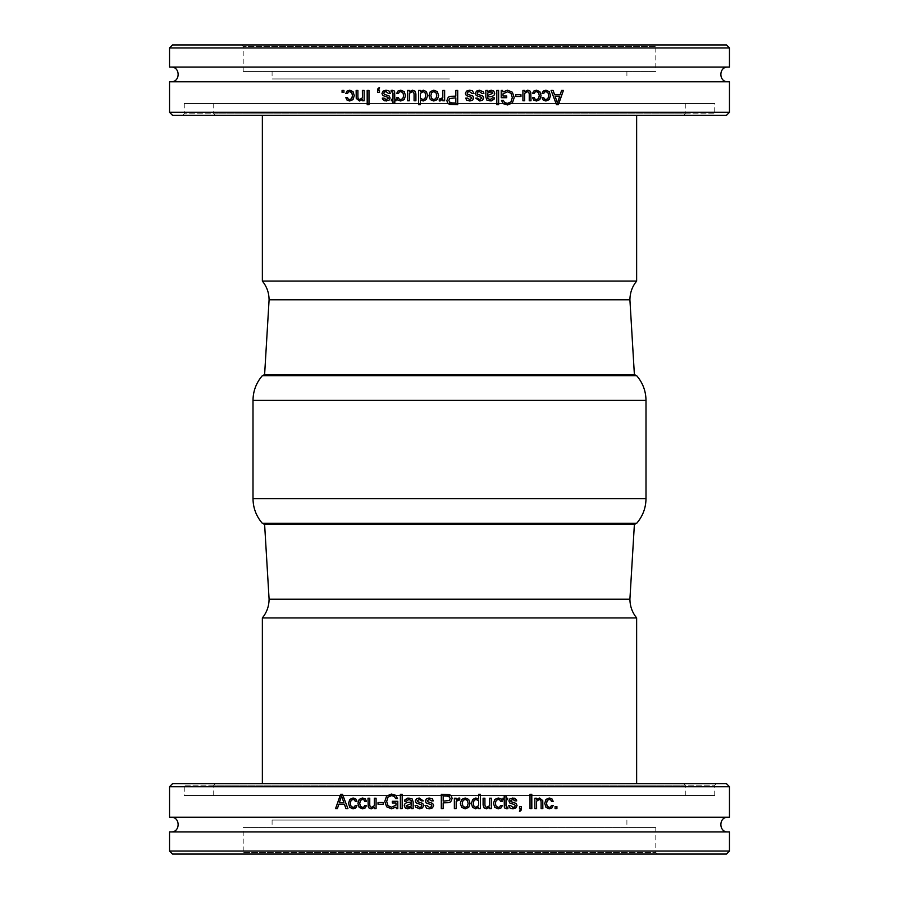 <?xml version="1.0" encoding="UTF-8"?>
<svg xmlns="http://www.w3.org/2000/svg" width="899" height="899" viewBox="0 0 899 899"><rect width="100%" height="100%" fill="white"/><g stroke="black" fill="none" stroke-linecap="round" stroke-linejoin="round"><path stroke-width="0.67" stroke-dasharray="4.5 3.37" d="M449.5 820.045L272.094 820.045L449.5 820.045M449.5 78.955L272.094 78.955L449.5 78.955M449.5 71.471L272.094 71.471L449.5 71.471M449.5 827.529L272.094 827.529L449.5 827.529M269.093 599.217L629.907 599.217M264.609 524.353L634.391 524.353M262.362 617.928L636.638 617.928M262.362 783.681L636.638 783.681L262.362 783.681M521.442 806.572L519.476 806.572L519.476 808.572L520.42 808.572L519.476 811.381M484.921 798.222L483.078 798.222L483.078 804.998L483.887 807.785L486.55 808.808M489.607 807.257L489.629 808.572M491.416 798.222L489.607 798.222L489.607 805.639L486.82 807.291M448.657 796.154L450.174 798.514L449.399 800.481M443.173 801.166L443.185 795.975L446.758 795.975M449.556 794.604L441.297 794.278M441.297 808.572L443.185 808.572L443.185 802.863L449.5 802.447M400.37 808.572L402.213 808.572L402.179 794.278M362.555 808.808L365.252 807.954L366.534 805.482L364.679 805.482M362.555 807.369L360.533 806.369L359.757 803.403L360.533 800.425L362.555 799.425M364.679 801.324L366.534 801.324L365.252 798.851L362.555 797.997M355.217 801.324L357.049 801.324L355.79 798.851L353.127 797.997M353.127 808.808L355.79 807.954L357.049 805.482L355.217 805.482M353.127 807.369L351.127 806.369L350.363 803.403L351.127 800.425L353.127 799.425M392.312 802.987L396.01 802.987M391.514 807.201L388.031 805.684L386.705 801.425L388.02 797.166L391.492 795.649M395.639 798.604L397.56 798.604L395.684 795.278L391.47 794.042M391.503 808.808L396.01 807.066M396.47 808.572L397.819 808.572L397.819 801.279M429.126 797.997L432.419 798.885L433.284 800.885L431.453 800.885M429.464 807.369L426.901 805.482L425.047 805.482M429.486 808.808L432.498 807.886L433.621 805.538L432.711 803.448L427.598 801.672L427.733 799.773L429.261 799.425M475.886 799.425L478.594 800.683L478.594 805.594L475.818 807.369M478.594 808.572L478.594 807.336M480.437 794.278L478.594 794.278L478.594 799.02M475.773 797.997L472.66 799.469L471.424 803.481L472.537 807.369L475.65 808.808M512.745 799.425L514.88 800.885L516.7 800.885M512.632 797.997L509.89 798.84L508.868 800.964L509.699 802.953L514.644 804.729L515.217 805.706L514.633 806.897L512.936 807.369M510.463 805.482L508.632 805.482L508.935 806.841L510.07 808.156L512.958 808.808M549.244 797.997L545.94 799.402L544.704 803.403L545.94 807.392L549.244 808.808M553.177 805.482L551.368 805.482L550.716 806.886L549.244 807.369M549.244 799.425L550.716 799.919L551.368 801.324L553.177 801.324M555.02 808.572L555.02 806.572L556.919 806.572M531.792 794.278L529.972 794.278L529.972 808.572M498.237 797.997L494.765 799.402L493.461 803.403L494.765 807.392L498.237 808.808M502.372 805.482L500.485 805.482L499.788 806.886L498.237 807.369M498.237 799.425L499.788 799.919L500.485 801.324L502.372 801.324M454.355 808.572L454.355 798.222L456.096 798.222M458.614 799.795L459.737 799.908M459.726 798.076L456.198 799.672M411.337 808.572L413.169 808.572L413.169 801.886L412.068 798.784L408.978 797.997M404.572 801.178L406.404 801.178L408.91 799.425M411.36 802.2L410.45 802.2M407.786 808.808L411.36 807.516M408.303 807.369L406.741 806.942L406.168 805.729L411.36 803.56M371.658 807.291L370.231 806.74L369.804 804.92L369.804 798.222M371.399 808.808L374.355 807.257M374.321 808.572L376.13 808.572L376.13 798.222L374.321 798.222M345.913 808.572L347.958 808.572L342.553 794.278L340.609 794.278M335.574 808.572L337.462 808.572L338.912 804.223L344.441 804.223M343.912 802.717L339.384 802.717L341.586 796.087M378.029 804.279L383.255 804.279L383.255 802.515M419.181 797.997L423.328 800.885L421.485 800.885M419.518 807.369L416.967 805.482L415.124 805.482M419.541 808.808L422.552 807.886L423.676 805.538L422.766 803.448L417.664 801.672L417.799 799.773L419.327 799.425M465.188 799.425L467.311 800.425L468.132 803.403L467.311 806.369L465.188 807.369M465.199 797.997L461.67 799.402L460.344 803.403L461.67 807.392L465.199 808.808M534.815 808.572L534.815 798.222L536.613 798.222M539.22 799.503L540.636 800.065L541.063 801.886L541.108 808.572M539.546 797.997L536.557 799.537M506.013 795.649L504.182 795.649L504.182 798.222L502.934 798.222L502.934 799.672L504.182 799.672L504.305 807.268L506.575 808.707M507.89 807.201L506.957 807.28M505.98 799.672L507.654 799.672M507.654 798.222L505.98 798.222M729.471 786.681L169.529 786.681M729.471 817.213L169.529 817.213M215.232 783.681L683.768 783.681L215.232 783.681L213.726 785.187L685.274 785.187L213.726 785.187L213.726 795.469L685.274 795.469L213.726 795.469M726.482 854.05L172.518 854.05M169.529 851.061L729.471 851.061M241.707 854.05L657.293 854.05L241.707 854.05L243.202 852.555L655.798 852.555L243.202 852.555L243.202 827.529L655.798 827.529L243.202 827.529M169.529 831.946L729.471 831.946M172.518 783.681L726.482 783.681M182.767 783.681L716.233 783.681L182.767 783.681L184.261 785.187L714.739 785.187L184.261 785.187L184.261 795.469L714.739 795.469L184.261 795.469M171.001 831.946L727.999 831.946L171.001 831.946M171.001 817.213L727.999 817.213L171.001 817.213M629.907 299.783L269.093 299.783M634.391 374.647L264.609 374.647M636.638 281.072L262.362 281.072M262.362 115.319L636.638 115.319L262.362 115.319M377.558 92.428L379.524 92.428L379.524 90.428L378.58 90.428L379.524 87.619M414.079 100.778L415.922 100.778L415.922 94.002L415.113 91.215L412.45 90.192M409.393 91.743L409.371 90.428M407.584 100.778L409.393 100.778L409.393 93.361L412.18 91.709M450.343 102.846L448.826 100.486L449.601 98.519M455.827 97.834L455.815 103.025L452.242 103.025M449.444 104.396L457.703 104.722M457.703 90.428L455.815 90.428L455.815 96.137L449.5 96.553M498.63 90.428L496.787 90.428L496.821 104.722M536.445 90.192L533.748 91.046L532.466 93.518L534.321 93.518M536.445 91.631L538.467 92.631L539.243 95.597L538.467 98.575L536.445 99.575M534.321 97.676L532.466 97.676L533.748 100.149L536.445 101.003M543.783 97.676L541.951 97.676L543.21 100.149L545.873 101.003M545.873 90.192L543.21 91.046L541.951 93.518L543.783 93.518M545.873 91.631L547.873 92.631L548.637 95.597L547.873 98.575L545.873 99.575M506.688 96.013L502.991 96.013M507.486 91.799L510.969 93.316L512.295 97.575L510.98 101.834L507.508 103.351M503.361 100.396L501.44 100.396L503.316 103.722L507.53 104.958M507.497 90.192L502.991 91.934M502.53 90.428L501.181 90.428L501.181 97.721M469.874 101.003L466.581 100.115L465.716 98.115L467.547 98.115M469.536 91.631L472.099 93.518L473.953 93.518M469.514 90.192L466.502 91.114L465.379 93.462L466.289 95.552L471.402 97.328L471.267 99.227L469.739 99.575M423.114 99.575L420.406 98.317L420.406 93.406L423.182 91.631M420.406 90.428L420.406 91.664M418.563 104.722L420.406 104.722L420.406 99.98M423.227 101.003L426.34 99.531L427.576 95.519L426.463 91.631L423.35 90.192M386.255 99.575L384.12 98.115L382.3 98.115M386.368 101.003L389.11 100.16L390.132 98.036L389.301 96.047L384.356 94.271L383.783 93.294L384.367 92.103L386.064 91.631M388.537 93.518L390.368 93.518L390.065 92.159L388.93 90.844L386.042 90.192M349.756 101.003L353.06 99.598L354.296 95.597L353.06 91.608L349.756 90.192M345.823 93.518L347.632 93.518L348.284 92.114L349.756 91.631M349.756 99.575L348.284 99.081L347.632 97.676L345.823 97.676M343.98 90.428L343.98 92.428L342.081 92.428M367.208 104.722L369.028 104.722L369.028 90.428M400.763 101.003L404.235 99.598L405.539 95.597L404.235 91.608L400.763 90.192M396.628 93.518L398.515 93.518L399.212 92.114L400.763 91.631M400.763 99.575L399.212 99.081L398.515 97.676L396.628 97.676M444.645 90.428L444.645 100.778L442.904 100.778M440.386 99.205L439.263 99.092M439.274 100.924L442.802 99.328M487.663 90.428L485.831 90.428L485.831 97.114L486.932 100.216L490.022 101.003M494.428 97.822L492.596 97.822L490.09 99.575M487.64 96.8L488.55 96.8L487.64 96.8M491.214 90.192L487.64 91.484M490.697 91.631L492.259 92.058L492.832 93.271L487.64 95.44M527.342 91.709L528.769 92.26L529.196 94.08L529.196 100.778M527.601 90.192L524.645 91.743M524.679 90.428L522.87 90.428L522.87 100.778L524.679 100.778M553.087 90.428L551.042 90.428L556.447 104.722L558.391 104.722M563.426 90.428L561.538 90.428L560.088 94.777L554.559 94.777M555.088 96.283L559.616 96.283L557.414 102.913M520.971 94.721L515.745 94.721L515.745 96.485M479.819 101.003L475.672 98.115L477.515 98.115M479.482 91.631L482.033 93.518L483.876 93.518M479.459 90.192L476.448 91.114L475.324 93.462L476.234 95.552L481.336 97.328L481.201 99.227L479.673 99.575M433.812 99.575L431.689 98.575L430.868 95.597L431.689 92.631L433.812 91.631M433.801 101.003L437.33 99.598L438.656 95.597L437.33 91.608L433.801 90.192M364.185 90.428L364.185 100.778L362.387 100.778M359.78 99.497L358.364 98.935L357.937 97.114L357.892 90.428M359.454 101.003L362.443 99.463M392.987 103.351L394.818 103.351L394.818 100.778L396.066 100.778L396.066 99.328L394.818 99.328L394.695 91.732L392.425 90.293M391.11 91.799L392.043 91.72M393.02 99.328L391.346 99.328M391.346 100.778L393.02 100.778M169.529 112.319L729.471 112.319M169.529 81.787L729.471 81.787M683.768 115.319L215.232 115.319L683.768 115.319L685.274 113.813L213.726 113.813L685.274 113.813L685.274 103.531L213.726 103.531L685.274 103.531M172.518 44.95L726.482 44.95M729.471 47.939L169.529 47.939M657.293 44.95L241.707 44.95L657.293 44.95L655.798 46.445L243.202 46.445L655.798 46.445L655.798 71.471L243.202 71.471L655.798 71.471M729.471 67.054L169.529 67.054M726.482 115.319L172.518 115.319M716.233 115.319L182.767 115.319L716.233 115.319L714.739 113.813L184.261 113.813L714.739 113.813L714.739 103.531L184.261 103.531L714.739 103.531M727.999 67.054L171.001 67.054L727.999 67.054M727.999 81.787L171.001 81.787L727.999 81.787M645.999 498.585L253.001 498.585M262.362 523.342L636.638 523.342M262.362 375.658L636.638 375.658M645.999 400.415L253.001 400.415M272.094 71.471L272.094 78.955M626.906 71.471L626.906 78.955M272.094 820.045L272.094 827.529M626.906 820.045L626.906 827.529M655.798 827.529L655.798 852.555L657.293 854.05M683.768 783.681L685.274 785.187L685.274 795.469M714.739 795.469L714.739 785.187L716.233 783.681M243.202 71.471L243.202 46.445L241.707 44.95M215.232 115.319L213.726 113.813L213.726 103.531M184.261 103.531L184.261 113.813L182.767 115.319"/><path stroke-width="1.35" d="M629.907 599.217L269.093 599.217L264.609 524.353L634.391 524.353L629.907 599.217C629.974 606.229 632.222 612.477 636.638 617.928L262.362 617.928C266.778 612.477 269.026 606.229 269.093 599.217M519.476 811.381L520.914 810.617L521.409 806.572L521.442 808.572L520.948 810.617L519.51 811.381L520.465 808.572L519.51 808.572L519.51 806.572L521.442 806.572M486.55 808.808L489.629 807.257L486.573 808.808L483.898 807.785L483.1 804.998L483.1 798.222L484.921 798.222L484.921 804.92L484.909 798.222M489.629 808.572L491.416 808.572L491.416 798.222L491.438 808.572L489.629 808.572L489.629 807.257M486.82 807.291L485.348 806.74L484.909 804.92L485.348 806.74L486.82 807.291M486.842 807.291L489.629 805.639L489.629 798.222L491.438 798.222M449.399 800.481L443.173 801.166L443.173 795.975L448.657 796.154L450.174 798.514L449.399 800.481L443.185 801.166M441.297 794.278L441.297 808.572L441.297 794.278L449.5 794.592L451.433 796.02L449.556 794.604M449.5 802.447L450.759 801.739L452.13 798.458L451.433 796.02L452.13 798.458L450.759 801.739L448.725 802.672L443.173 802.863L443.173 808.572L441.297 808.572M446.758 795.975L449.736 796.986L448.657 796.154M402.179 794.278L400.392 794.278L400.392 808.572L400.37 794.278L402.179 794.278L402.179 808.572L400.37 808.572M362.555 797.997L359.218 799.402L357.971 803.403L359.218 807.392L362.555 808.808M364.724 805.482L364.061 806.886L362.511 807.369L360.488 806.369L359.712 803.403L360.488 800.425L362.511 799.425L364.061 799.919L364.724 801.324M362.511 799.425L364.016 799.919L364.679 801.324L366.489 801.324L365.208 798.851L362.511 797.997L359.162 799.402L357.914 803.403L359.162 807.392L362.511 808.808L365.208 807.954L366.489 805.482L364.679 805.482L364.016 806.886L362.511 807.369M353.127 797.997L349.823 799.402L348.598 803.403L349.823 807.392L353.127 808.808M355.274 805.482L354.611 806.886L353.071 807.369L351.071 806.369L350.307 803.403L351.071 800.425L353.071 799.425L354.611 799.919L355.274 801.324M353.071 799.425L354.554 799.919L355.217 801.324L357.004 801.324L355.734 798.851L353.071 797.997L349.767 799.402L348.542 803.403L349.767 807.392L353.071 808.808L355.734 807.954L357.004 805.482L355.217 805.482L354.554 806.886L353.071 807.369M392.312 801.279L392.312 802.987L392.29 801.279L397.785 801.279L392.312 801.279M391.481 807.201L395.987 805.156L395.987 802.987L396.01 805.156L391.481 807.201L387.997 805.684L386.671 801.425L387.986 797.166L391.458 795.649L394.391 796.435L395.616 798.604L394.391 796.435M391.458 795.649L394.414 796.435M395.616 798.604L397.538 798.604L395.65 795.278L391.447 794.042L386.637 796.053L384.794 801.425L386.66 806.796L391.526 808.808L395.987 807.066L396.504 808.572M395.987 802.987L392.29 802.987M391.447 794.042L386.604 796.053L384.761 801.425L386.626 806.796L391.503 808.808M395.987 807.066L396.47 808.572L397.785 808.572L397.785 801.279M429.138 797.997L426.351 798.84L425.306 800.964L426.148 802.953L431.205 804.729L431.79 805.706L431.194 806.897L429.452 807.369L426.89 805.482L425.047 805.482L426.587 808.19L429.475 808.808L432.498 807.886L433.621 805.538L432.7 803.448L427.587 801.672L427.115 800.795L429.25 799.425L431.453 800.885L429.261 799.425M431.441 800.885L433.273 800.885L432.408 798.885L429.126 797.997L426.34 798.84L425.294 800.964L426.126 802.953L431.205 804.729L431.79 805.706L431.183 806.897L429.452 807.369M425.047 805.482L426.576 808.19L429.475 808.808M475.829 807.369L473.975 806.381L473.312 803.481L474.009 800.447L475.886 799.425L478.605 800.683L478.605 805.594L475.829 807.369L473.987 806.381L473.324 803.481L474.031 800.447L475.897 799.425M478.605 799.02L475.785 797.997L478.605 799.02L478.605 794.278L480.437 794.278L480.437 808.572L478.605 808.572L480.414 808.572L480.414 794.278M475.65 808.808L478.594 807.336L475.672 808.808L472.548 807.369L471.436 803.481L472.672 799.469L475.785 797.997M478.605 808.572L478.605 807.336M512.958 808.808L515.902 807.886L516.992 805.538L516.105 803.448L511.115 801.672L510.666 800.795L512.778 799.425L514.913 800.885L516.7 800.885L516.431 799.661L514.093 798.11L509.924 798.84L508.901 800.964L509.722 802.953L514.678 804.729L515.251 805.706L514.666 806.897L512.936 807.369L510.43 805.482M516.667 800.885L516.397 799.661L512.644 797.997M512.969 807.369L510.463 805.482L508.665 805.482L510.093 808.156L512.992 808.808L515.936 807.886L517.037 805.538L516.15 803.448L511.149 801.672L510.688 800.795L512.778 799.425M549.244 808.808L551.885 807.954L553.121 805.482M549.289 807.369L547.244 806.369L546.48 803.403L547.244 800.425L549.289 799.425L550.772 799.919L551.424 801.324L553.177 801.324L551.93 798.851L549.289 797.997L545.985 799.402L544.749 803.403L545.985 807.392L549.289 808.808L551.93 807.954L553.177 805.482L551.424 805.482L550.772 806.886L549.289 807.369L547.3 806.369L546.525 803.403L547.3 800.425L549.289 799.425M553.121 801.324L551.885 798.851L549.244 797.997M555.076 808.572L555.076 806.572L556.919 806.572L556.919 808.572L555.076 808.572L556.863 808.572L556.863 806.572M531.792 808.572L531.792 794.278L531.837 808.572L530.017 808.572L531.792 808.572M530.017 808.572L530.017 794.278L531.837 794.278M498.237 808.808L501.024 807.954L502.339 805.482M498.271 807.369L496.136 806.369L495.327 803.403L496.136 800.425L498.271 799.425L499.822 799.919L500.507 801.324L502.372 801.324L501.058 798.851L498.271 797.997L494.787 799.402L493.484 803.403L494.787 807.392L498.271 808.808L501.058 807.954L502.372 805.482L500.507 805.482L499.822 806.886L498.271 807.369L496.158 806.369L495.349 803.403L496.158 800.425L498.271 799.425M502.339 801.324L501.024 798.851L498.237 797.997M458.614 799.795L456.198 801.256L456.198 808.572L454.366 808.572L456.198 808.572L456.198 801.256L459.737 799.908L459.726 798.076L456.198 799.672L456.096 798.222M454.366 808.572L454.355 798.222M458.895 797.997L459.737 798.076L459.737 799.908M456.198 799.672L456.198 798.222L454.366 798.222M408.978 797.997L404.898 799.829L404.572 801.178L406.382 801.178L408.91 799.425L411.236 800.593L411.36 802.2L410.472 802.2C406.348 802.2 404.292 803.414 404.292 805.83L405.28 807.976L407.764 808.808L411.337 807.516L411.36 808.572L413.158 808.572L413.158 801.886L412.057 798.784L407.438 798.132L404.921 799.829L404.595 801.178M408.888 799.425L411.214 800.593L411.337 802.2L410.45 802.2C406.326 802.2 404.269 803.414 404.269 805.83L405.258 807.976L407.786 808.808M411.36 803.56L411.36 805.852L410.034 806.965L406.719 806.942L406.146 805.729L411.36 803.56L411.36 805.852L408.281 807.369M411.337 808.572L411.337 807.516M374.355 798.222L374.355 805.639L371.658 807.291L370.197 806.74L369.759 804.92L369.759 798.222L368.039 798.222L368.264 806.718L369.242 808.201L371.366 808.808L374.355 807.257L374.355 808.572M374.355 805.639L374.321 798.222L376.085 798.222L376.085 808.572L374.321 808.572L374.321 807.257M374.321 805.639L371.613 807.291M371.354 808.808L369.197 808.201L368.219 806.718L367.994 798.222L369.759 798.222M340.665 794.278L335.63 808.572M344.384 804.223L345.913 808.572L347.902 808.572L342.497 794.278L340.609 794.278L335.574 808.572L337.406 808.572L338.856 804.223L344.441 804.223L345.969 808.572M341.586 796.087L343.912 802.717L341.586 796.087M343.856 802.717L339.328 802.717L341.53 796.087M383.221 802.515L383.221 804.279L378.029 804.279L378.029 802.515L383.221 802.515L378.063 802.515L378.063 804.279M419.204 797.997L416.417 798.84L415.372 800.964L416.215 802.953L421.26 804.729L421.845 805.706L421.249 806.897L419.507 807.369L416.945 805.482L415.124 805.482L415.585 807.111L419.53 808.808L422.541 807.886L423.654 805.538L422.744 803.448L417.642 801.672L417.181 800.795L419.305 799.425L421.507 800.885M419.305 799.425L421.485 800.885L423.317 800.885L419.181 797.997L416.394 798.84L415.36 800.964L416.192 802.953L421.249 804.729L421.833 805.706L421.238 806.897L419.507 807.369M415.124 805.482L415.563 807.111L419.53 808.808M465.188 807.369L463.052 806.369L462.243 803.403L463.052 800.425L465.188 799.425L467.323 800.425L468.143 803.403L467.323 806.369L465.199 807.369L463.064 806.369L462.243 803.403L463.064 800.425L465.188 799.425M465.188 808.808L468.705 807.392L470.031 803.403L468.705 799.402L465.188 797.997L461.67 799.402L460.355 803.403L461.67 807.392L465.199 808.808L468.716 807.392L470.042 803.403L468.716 799.402L465.199 797.997M536.557 801.166L536.613 808.572L534.86 808.572L536.557 808.572L536.557 801.166L539.22 799.503L540.681 800.065L541.108 801.886L541.108 808.572L542.805 808.572L542.704 800.616L539.524 797.997M541.108 808.572L542.85 808.572L542.76 800.616L539.546 797.997L536.613 799.537L536.557 798.222M536.613 801.166L539.276 799.503M534.86 808.572L534.86 798.222L536.613 798.222L536.613 799.537M506.609 808.707L507.89 808.594L504.98 808.302L504.339 807.268L504.215 799.672L502.968 799.672L502.968 798.222L504.215 798.222L504.215 795.649L506.013 795.649L506.013 798.222L505.98 795.649M507.868 808.594L507.868 807.201L507.89 808.594M507.89 807.201L506.238 806.987L506.013 799.672L505.98 805.639M507.62 799.672L507.62 798.222M506.991 807.28L506.013 805.639M506.013 798.222L507.654 798.222L507.654 799.672L506.013 799.672M169.529 817.213L729.471 817.213L729.471 786.681L169.529 786.681L169.529 817.213M169.529 851.061L172.518 854.05L726.482 854.05L729.471 851.061L169.529 851.061L169.529 831.946L729.471 831.946L729.471 851.061M729.471 786.681L726.482 783.681L172.518 783.681L169.529 786.681M171.001 817.213C180.508 816.753 180.508 832.407 171.001 831.946M269.093 299.783L629.907 299.783L634.391 374.647L264.609 374.647L269.093 299.783C269.026 292.771 266.778 286.523 262.362 281.072L636.638 281.072C632.222 286.523 629.974 292.771 629.907 299.783M636.638 115.319L636.638 281.072M379.524 87.619L378.086 88.383L377.591 92.428L377.558 90.428L378.052 88.383L379.49 87.619L378.535 90.428L379.49 90.428L379.49 92.428L377.558 92.428M412.45 90.192L409.371 91.743L412.427 90.192L415.102 91.215L415.9 94.002L415.9 100.778L414.079 100.778L414.079 94.08L414.091 100.778M409.371 90.428L407.584 90.428L407.584 100.778L407.562 90.428L409.371 90.428L409.371 91.743M412.18 91.709L413.652 92.26L414.091 94.08L413.652 92.26L412.18 91.709M412.158 91.709L409.371 93.361L409.371 100.778L407.562 100.778M449.601 98.519L455.827 97.834L455.827 103.025L450.343 102.846L448.826 100.486L449.601 98.519L455.815 97.834M457.703 104.722L457.703 90.428L457.703 104.722L449.5 104.408L447.567 102.98L449.444 104.396M449.5 96.553L448.241 97.261L446.87 100.542L447.567 102.98L446.87 100.542L448.241 97.261L450.275 96.328L455.827 96.137L455.827 90.428L457.703 90.428M452.242 103.025L449.264 102.014L450.343 102.846M496.821 104.722L498.608 104.722L498.608 90.428L498.63 104.722L496.821 104.722L496.821 90.428L498.63 90.428M536.445 101.003L539.782 99.598L541.029 95.597L539.782 91.608L536.445 90.192M534.276 93.518L534.939 92.114L536.489 91.631L538.512 92.631L539.288 95.597L538.512 98.575L536.489 99.575L534.939 99.081L534.276 97.676M536.489 99.575L534.984 99.081L534.321 97.676L532.511 97.676L533.792 100.149L536.489 101.003L539.838 99.598L541.086 95.597L539.838 91.608L536.489 90.192L533.792 91.046L532.511 93.518L534.321 93.518L534.984 92.114L536.489 91.631M545.873 101.003L549.177 99.598L550.402 95.597L549.177 91.608L545.873 90.192M543.726 93.518L544.389 92.114L545.929 91.631L547.929 92.631L548.693 95.597L547.929 98.575L545.929 99.575L544.389 99.081L543.726 97.676M545.929 99.575L544.446 99.081L543.783 97.676L541.996 97.676L543.266 100.149L545.929 101.003L549.233 99.598L550.458 95.597L549.233 91.608L545.929 90.192L543.266 91.046L541.996 93.518L543.783 93.518L544.446 92.114L545.929 91.631M506.688 97.721L506.688 96.013L506.71 97.721L501.215 97.721L506.688 97.721M507.519 91.799L503.013 93.844L503.013 96.013L502.991 93.844L507.519 91.799L511.003 93.316L512.329 97.575L511.014 101.834L507.542 103.351L504.609 102.565L503.384 100.396L504.609 102.565M507.542 103.351L504.586 102.565M503.384 100.396L501.462 100.396L503.35 103.722L507.553 104.958L512.363 102.947L514.206 97.575L512.34 92.204L507.474 90.192L503.013 91.934L502.496 90.428M503.013 96.013L506.71 96.013M507.553 104.958L512.396 102.947L514.239 97.575L512.374 92.204L507.497 90.192M503.013 91.934L502.53 90.428L501.215 90.428L501.215 97.721M469.862 101.003L472.649 100.16L473.694 98.036L472.852 96.047L467.795 94.271L467.21 93.294L467.806 92.103L469.548 91.631L472.11 93.518L473.953 93.518L472.413 90.81L469.525 90.192L466.502 91.114L465.379 93.462L466.3 95.552L471.413 97.328L471.885 98.205L469.75 99.575L467.547 98.115L469.739 99.575M467.559 98.115L465.727 98.115L466.592 100.115L469.874 101.003L472.66 100.16L473.706 98.036L472.874 96.047L467.795 94.271L467.21 93.294L467.817 92.103L469.548 91.631M473.953 93.518L472.424 90.81L469.525 90.192M423.171 91.631L425.025 92.619L425.688 95.519L424.991 98.553L423.114 99.575L420.395 98.317L420.395 93.406L423.171 91.631L425.013 92.619L425.677 95.519L424.969 98.553L423.103 99.575M420.395 99.98L423.215 101.003L420.395 99.98L420.395 104.722L418.563 104.722L418.563 90.428L420.395 90.428L418.586 90.428L418.586 104.722M423.35 90.192L420.406 91.664L423.328 90.192L426.452 91.631L427.564 95.519L426.328 99.531L423.215 101.003M420.395 90.428L420.395 91.664M386.042 90.192L383.098 91.114L382.008 93.462L382.895 95.552L387.885 97.328L388.334 98.205L386.222 99.575L384.087 98.115L382.3 98.115L382.569 99.34L384.907 100.89L389.076 100.16L390.099 98.036L389.278 96.047L384.322 94.271L383.749 93.294L384.334 92.103L386.064 91.631L388.57 93.518M382.333 98.115L382.603 99.34L386.356 101.003M386.031 91.631L388.537 93.518L390.335 93.518L388.907 90.844L386.008 90.192L383.064 91.114L381.963 93.462L382.85 95.552L387.851 97.328L388.312 98.205L386.222 99.575M349.756 90.192L347.115 91.046L345.879 93.518M349.711 91.631L351.756 92.631L352.52 95.597L351.756 98.575L349.711 99.575L348.228 99.081L347.576 97.676L345.823 97.676L347.07 100.149L349.711 101.003L353.015 99.598L354.251 95.597L353.015 91.608L349.711 90.192L347.07 91.046L345.823 93.518L347.576 93.518L348.228 92.114L349.711 91.631L351.7 92.631L352.475 95.597L351.7 98.575L349.711 99.575M345.879 97.676L347.115 100.149L349.756 101.003M343.924 90.428L343.924 92.428L342.081 92.428L342.081 90.428L343.924 90.428L342.137 90.428L342.137 92.428M367.208 90.428L367.208 104.722L367.163 90.428L368.983 90.428L367.208 90.428M368.983 90.428L368.983 104.722L367.163 104.722M400.763 90.192L397.976 91.046L396.661 93.518M400.729 91.631L402.864 92.631L403.673 95.597L402.864 98.575L400.729 99.575L399.178 99.081L398.493 97.676L396.628 97.676L397.942 100.149L400.729 101.003L404.213 99.598L405.516 95.597L404.213 91.608L400.729 90.192L397.942 91.046L396.628 93.518L398.493 93.518L399.178 92.114L400.729 91.631L402.842 92.631L403.651 95.597L402.842 98.575L400.729 99.575M396.661 97.676L397.976 100.149L400.763 101.003M440.386 99.205L442.802 97.744L442.802 90.428L444.634 90.428L442.802 90.428L442.802 97.744L439.263 99.092L439.274 100.924L442.802 99.328L442.904 100.778M444.634 90.428L444.645 100.778M440.105 101.003L439.263 100.924L439.263 99.092M442.802 99.328L442.802 100.778L444.634 100.778M490.022 101.003L494.102 99.171L494.428 97.822L492.618 97.822L490.09 99.575L487.764 98.407L487.64 96.8L488.528 96.8C492.652 96.8 494.708 95.586 494.708 93.17L493.72 91.024L491.236 90.192L487.663 91.484L487.64 90.428L485.842 90.428L485.842 97.114L486.943 100.216L491.562 100.868L494.079 99.171L494.405 97.822M490.112 99.575L487.786 98.407L487.663 96.8L488.55 96.8C492.674 96.8 494.731 95.586 494.731 93.17L493.742 91.024L491.214 90.192M487.64 95.44L487.64 93.148L488.966 92.035L492.281 92.058L492.854 93.271L487.64 95.44L487.64 93.148L490.719 91.631M487.663 90.428L487.663 91.484M524.645 100.778L524.645 93.361L527.342 91.709L528.803 92.26L529.241 94.08L529.241 100.778L530.961 100.778L530.736 92.282L529.758 90.799L527.634 90.192L524.645 91.743L524.645 90.428M524.645 93.361L524.679 100.778L522.915 100.778L522.915 90.428L524.679 90.428L524.679 91.743M524.679 93.361L527.387 91.709M527.646 90.192L529.803 90.799L530.781 92.282L531.006 100.778L529.241 100.778M558.335 104.722L563.37 90.428M554.616 94.777L553.087 90.428L551.098 90.428L556.503 104.722L558.391 104.722L563.426 90.428L561.594 90.428L560.144 94.777L554.559 94.777L553.031 90.428M557.414 102.913L555.088 96.283L557.414 102.913M555.144 96.283L559.672 96.283L557.47 102.913M515.779 96.485L515.779 94.721L520.971 94.721L520.971 96.485L515.779 96.485L520.937 96.485L520.937 94.721M479.796 101.003L482.583 100.16L483.628 98.036L482.785 96.047L477.74 94.271L477.155 93.294L477.751 92.103L479.493 91.631L482.055 93.518L483.876 93.518L483.415 91.889L479.47 90.192L476.459 91.114L475.346 93.462L476.256 95.552L481.358 97.328L481.819 98.205L479.695 99.575L477.493 98.115M479.695 99.575L477.515 98.115L475.683 98.115L479.819 101.003L482.606 100.16L483.64 98.036L482.808 96.047L477.751 94.271L477.167 93.294L477.762 92.103L479.493 91.631M483.876 93.518L483.437 91.889L479.47 90.192M433.812 91.631L435.948 92.631L436.757 95.597L435.948 98.575L433.812 99.575L431.677 98.575L430.857 95.597L431.677 92.631L433.801 91.631L435.936 92.631L436.757 95.597L435.936 98.575L433.812 99.575M433.812 90.192L430.295 91.608L428.969 95.597L430.295 99.598L433.812 101.003L437.33 99.598L438.645 95.597L437.33 91.608L433.801 90.192L430.284 91.608L428.958 95.597L430.284 99.598L433.801 101.003M362.443 97.834L362.387 90.428L364.14 90.428L362.443 90.428L362.443 97.834L359.78 99.497L358.319 98.935L357.892 97.114L357.892 90.428L356.195 90.428L356.296 98.384L359.476 101.003M357.892 90.428L356.15 90.428L356.24 98.384L359.454 101.003L362.387 99.463L362.443 100.778M362.387 97.834L359.724 99.497M364.14 90.428L364.14 100.778L362.387 100.778L362.387 99.463M392.391 90.293L391.11 90.406L394.02 90.698L394.661 91.732L394.785 99.328L396.032 99.328L396.032 100.778L394.785 100.778L394.785 103.351L392.987 103.351L392.987 100.778L393.02 103.351M391.132 90.406L391.132 91.799L391.11 90.406M391.11 91.799L392.762 92.013L392.987 99.328L393.02 93.361M391.38 99.328L391.38 100.778M392.009 91.72L392.987 93.361M392.987 100.778L391.346 100.778L391.346 99.328L392.987 99.328M729.471 81.787L169.529 81.787L169.529 112.319L729.471 112.319L729.471 81.787M729.471 47.939L726.482 44.95L172.518 44.95L169.529 47.939L729.471 47.939L729.471 67.054L169.529 67.054L169.529 47.939M169.529 112.319L172.518 115.319L726.482 115.319L729.471 112.319M727.999 81.787C718.492 82.247 718.492 66.593 727.999 67.054M262.362 523.342C256.226 516.228 253.113 507.98 253.001 498.585L645.999 498.585C645.887 507.98 642.774 516.228 636.638 523.342L262.362 523.342L264.609 524.353M449.5 375.658L262.362 375.658C256.226 382.772 253.113 391.02 253.001 400.415L645.999 400.415C645.887 391.02 642.774 382.772 636.638 375.658L449.5 375.658M636.638 783.681L636.638 617.928M262.362 783.681L262.362 617.928M727.999 831.946C718.492 832.407 718.492 816.753 727.999 817.213M262.362 115.319L262.362 281.072M171.001 67.054C180.508 66.593 180.508 82.247 171.001 81.787M636.638 523.342L634.391 524.353M262.362 375.658L264.609 374.647M636.638 375.658L634.391 374.647M645.999 498.585L645.999 400.415M253.001 498.585L253.001 400.415"/></g></svg>
